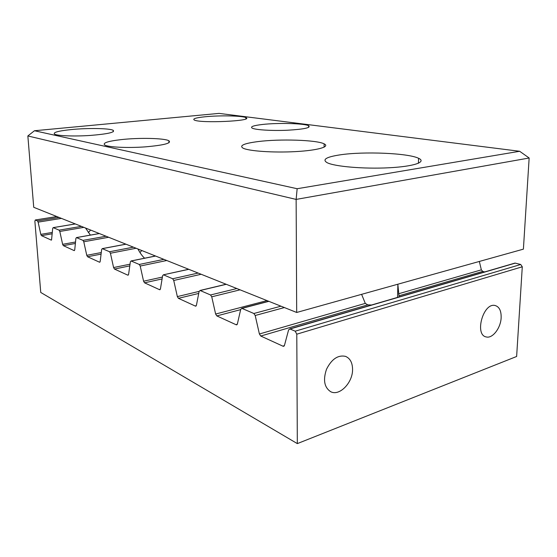 <?xml version="1.0" encoding="UTF-8"?>
<svg xmlns="http://www.w3.org/2000/svg" width="557" height="557" viewBox="0 0 557 557"><rect width="100%" height="100%" fill="white"/><g stroke="black" fill="none" stroke-linecap="round" stroke-linejoin="round"><path stroke-width="0.84" d="M352.567 369.402C352.839 382.582 339.554 396.41 330.747 391.731C324.292 387.498 322.886 379.999 326.52 369.235C331.631 359.098 337.953 354.809 345.493 356.355C350.109 358.318 352.47 362.663 352.567 369.402M501.147 317.713C500.785 327.955 492.59 338.712 486.324 336.957C474.258 335.161 483.114 302.646 494.922 305.466C499.232 306.615 501.307 310.695 501.147 317.713M88.333 232.554L90.659 230.076M90.394 235.11L85.534 228.022M75.529 242.003L62.628 244.328L63.352 245.651L75.376 243.472M62.628 244.328L59.808 231.461L83.877 227.36M81.413 226.372L59.091 230.152L59.808 231.461M59.091 230.152L53.228 227.646L75.362 223.956M51.536 240.046L52.685 228.398L53.228 227.646M139.988 252.544L141.77 250.511M154.366 255.552L154.052 256.29M144.618 258.204C142.397 256.241 140.155 253.157 137.892 248.965M130.039 264.178L113.593 267.548L114.464 269.052L129.795 265.884M113.593 267.548L110.425 253.226L136.117 248.255M133.395 247.162L109.562 251.75L110.425 253.226M109.562 251.75L102.335 248.659L125.966 244.196M99.954 262.124L99.515 262.208L100.204 261.449L101.639 249.452L102.335 248.659M160.179 289.543L159.546 289.689L144.548 282.824L162.094 278.925M198.139 273.055L172.677 278.758L173.735 280.463L201.168 274.267M159.546 289.689L160.437 288.895L162.63 275.687L163.403 274.81L188.788 269.316M172.677 278.758L163.542 274.852M397.837 284.216L399.104 296.951M371.582 304.992L367.78 304.867L365.295 303.384L361.604 294.333M398.937 295.802L482.724 271.412L481.345 269.853L398.603 293.762M365.295 303.384L259.402 333.984L260.753 336.024L367.78 304.867M479.34 261.449L481.345 269.853M259.402 333.984L255.197 315.499L284.404 307.555M280.972 306.183L253.86 313.5L255.197 315.499M253.86 313.5L241.954 308.404L268.85 301.337M237.157 324.508L236.189 324.773L237.386 323.951L240.728 309.274L241.954 308.404M236.189 324.773L216.819 315.91L240.645 309.636M297.327 443.609L516.631 356.48L522.285 266.796L520.732 264.491L295.203 331.192L296.79 334.179L297.327 443.609L40.752 292.453L34.875 221.226L35.3 219.98L56.905 216.576M59.077 217.446L37.465 220.899L35.37 220.001M295.203 331.192L290.044 328.985L515.267 263.127L520.732 264.491M284.272 345.855L283.047 346.231L284.46 345.403L288.603 329.869L290.044 328.985M283.047 346.231L260.753 336.024M267.005 300.599L215.629 314.044L216.819 315.91M215.629 314.044L211.744 296.804L240.074 289.828M236.85 288.54L210.56 294.973L211.744 296.804M210.56 294.973L200.172 290.524L226.246 284.3M196.168 305.904L195.389 306.099L196.419 305.285L199.121 291.381L200.172 290.524M195.389 306.099L178.414 298.329L198.724 293.435M199.121 291.388L177.349 296.596L178.414 298.329M177.349 296.596L173.735 280.463M162.407 277.059L143.588 281.215L144.548 282.824M143.588 281.215L140.211 266.044L166.766 260.509M163.897 259.36L139.264 264.464L140.211 266.044M139.264 264.464L131.167 260.996L155.584 256.039M128.333 275.047L127.811 275.165L128.59 274.385L130.373 261.811L131.167 260.996M127.811 275.165L114.464 269.052M99.515 262.208L87.553 256.735L101.082 254.124M101.27 252.544L86.767 255.329L87.553 256.735M86.767 255.329L83.78 241.773L108.643 237.268M106.06 236.231L83 240.38L83.78 241.773M83 240.38L76.511 237.609L99.369 233.557M74.492 250.518L74.13 250.587L74.735 249.842L75.891 238.375L76.511 237.609M74.13 250.587L63.352 245.651M51.223 240.102L41.462 235.632L52.233 233.787M52.351 232.415L40.8 234.379L41.462 235.632M40.8 234.379L38.127 222.132L61.43 218.386M37.465 220.899L38.127 222.132M482.724 271.412L484.687 271.941M515.267 263.127L513.93 263.524M34.457 130.742L219.04 113.391L519.674 151.281L529.15 158.007L296.136 199.413L297.153 188.726L34.457 130.742L27.85 135.957L296.136 199.413L296.686 312.47L523.399 249.146L529.15 158.007M519.674 151.281L297.153 188.726M296.686 312.47L33.733 207.308L27.85 135.957M340.021 154.86C363.491 151.274 408.044 153.029 418.592 158.292C426.913 161.99 413.851 166.55 388.689 167.789C363.63 169.077 334.66 166.543 327.182 162.714C321.911 159.587 326.186 156.97 340.021 154.86M257.961 141.589C279.844 138.777 316.564 139.911 324.118 143.838C330.44 146.693 317.845 150.397 295.621 151.601C273.48 152.848 248.687 151.121 243.026 148.148C239.057 145.586 244.036 143.4 257.961 141.589M121.349 139.598C139.243 137.6 164.266 138.143 168.862 140.726C171.793 143.191 163.869 145.245 145.105 146.881C127.748 148.127 108.726 147.236 104.869 145.092C102.223 143.017 107.717 141.186 121.349 139.598M71.345 129.565C87.867 127.922 109.673 128.277 113.182 130.31C115.271 132.301 107.696 134.007 90.464 135.428C74.596 136.514 57.663 135.894 54.621 134.174C52.664 132.462 58.241 130.923 71.345 129.565M205.331 116.74C219.813 115.278 242.469 115.738 245.867 117.624C254.772 120.973 199.949 123.557 194.219 119.985C192.437 118.766 196.141 117.68 205.331 116.74M262.667 124.448C278.082 122.7 304.24 123.369 308.634 125.722C311.154 127.741 304.108 129.245 287.489 130.234C272.178 130.923 255.621 129.913 252.23 128.166C249.975 126.745 253.449 125.506 262.667 124.448M296.79 334.179L522.285 266.796M75.306 223.935L53.159 227.625M125.882 244.161L102.237 248.631M160.061 289.654L159.699 289.737M188.67 269.268L163.403 274.81M397.872 284.53L397.538 297.41M268.676 301.267L241.738 308.341M236.99 324.689L236.419 324.849M35.3 219.98L56.856 216.555M284.077 346.099L283.339 346.322M99.299 233.529L76.427 237.581M155.494 255.997L131.048 260.961M226.107 284.237L199.998 290.476M196.029 306.044L195.577 306.155M514.974 263.085L289.772 328.902M308.627 125.722L308.634 127.386M245.867 117.624L245.895 118.836M113.189 130.31L113.266 131.731M168.868 140.726L168.952 142.78M324.118 143.838L324.104 147.173M418.592 158.292L418.439 163.257"/></g></svg>
